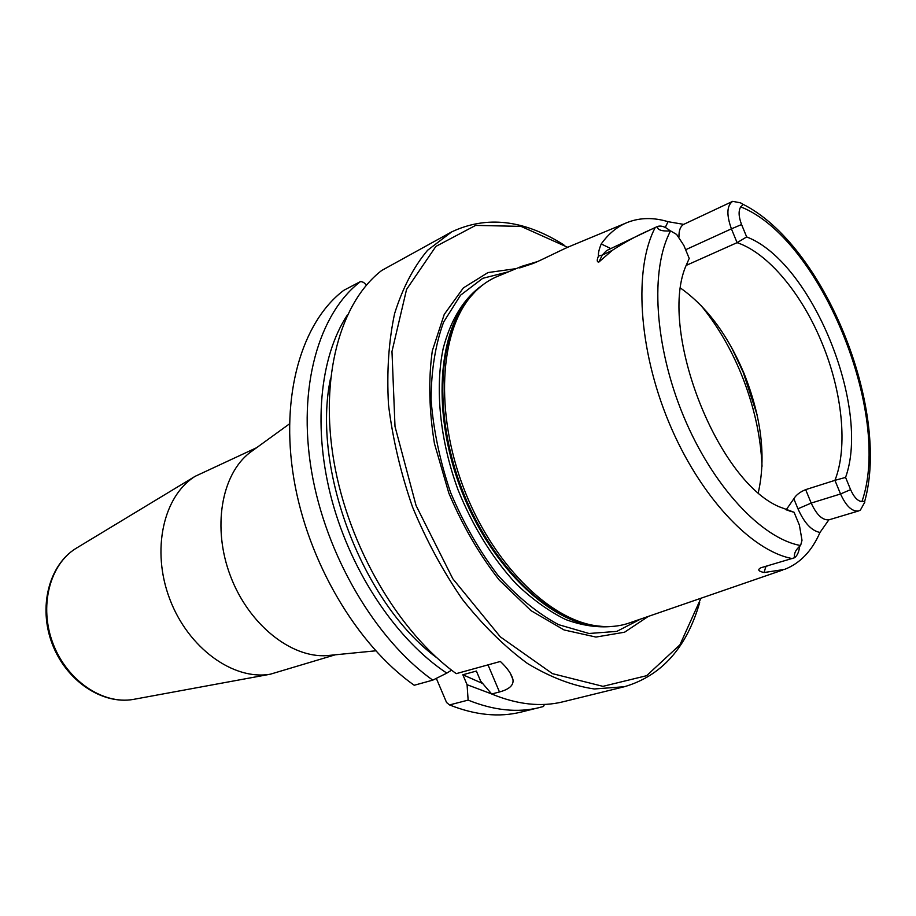 <?xml version="1.0" encoding="UTF-8"?>
<svg xmlns="http://www.w3.org/2000/svg" width="916" height="916" viewBox="0 0 916 916"><rect width="100%" height="100%" fill="white"/><g stroke="black" fill="none" stroke-linecap="round" stroke-linejoin="round"><path stroke-width="1.37" d="M331.546 655.169L326.909 655.627C291.048 658.146 248.728 624.449 230.489 576.107C212.043 527.856 221.329 474.568 249.828 452.63L253.595 449.905M544.447 704.427L543.463 706.511L521.078 712.087C499.014 717.537 475.164 715.144 449.538 704.931L446.561 702.503L436.314 678.367M335.267 654.803L270.346 674.199C233.523 680.668 188.272 648.242 169.804 599.156C151.037 550.184 163.357 495.9 195.188 476.297L256.617 447.706M563.832 244.87C524.009 219.726 486.614 215.409 451.622 231.92L381.743 270.449C340.397 302.2 319.249 376.831 334.008 461.973C348.733 547.024 398.769 632.2 456.248 673.649L500.365 661.467C507.407 668.107 511.586 674.096 512.926 679.454C513.91 685.088 509.422 689.267 499.472 691.969L491.674 693.996L480.625 681.08L476.377 671.05L462.855 674.76L482.686 683.519M347.404 314.932C319.604 357.068 312.482 428.848 332.21 501.35C352.03 573.817 397.269 640.399 446.802 673.123L432.776 680.141L414.238 685.26C356.977 645.013 307.73 561.92 293.841 478.656C279.941 395.311 301.914 321.894 343.775 290.338L360.698 281.43L363.572 282.38L366.457 285.082M537.555 261.552L521.593 266.384C518.914 267.483 518.33 267.976 519.864 267.861L532.849 263.579C541.219 260.35 563.409 248.774 571.71 245.58L625.983 223.035M520.334 266.911L498.544 275.956C488.343 279.987 479.274 286.616 471.339 295.834C439.726 332.107 434.802 412.326 463.485 487.621C492.007 562.974 548.947 619.708 596.671 625.846C608.728 627.483 619.903 626.418 630.208 622.662L782.688 570.038M828.831 519.853L820.003 532.436C811.897 551.054 800.069 563.374 784.531 569.409L764.07 572.534C758.276 571.206 757.246 569.603 760.978 567.737L794.47 557.775C793.817 553.493 795.855 549.405 800.595 545.524L802.004 540.28L799.405 525.166L794.069 512.262L789.031 510.876M794.069 512.262L779.115 506.743C715.648 479.801 657.264 326.073 686.863 263.808L689.221 258.438L683.817 245.339L676.638 234.45L670.569 230.901C661.615 231.427 657.253 229.95 657.459 226.47L651.162 229.424C637.605 235.286 624.655 242.259 612.312 250.343L598.881 262.045C596.854 262.205 596.717 260.19 598.48 256.022C598.102 253.411 599.018 249.392 601.228 243.954C608.693 233.523 617.567 226.298 627.826 222.267C640.227 217.55 653.635 217.355 668.039 221.683L683.691 224.374M491.674 693.996C517.345 704.599 541.127 707.198 563.031 701.793L624.346 686.737C661.478 675.871 686.588 647.818 699.675 602.579M451.622 231.92L427.6 250.263C413.574 266.991 402.582 288.093 394.613 313.57C388.693 341.21 386.655 371.575 388.487 404.666C392.655 438.65 400.658 472.759 412.509 506.983C426.364 540.44 443.012 571.263 462.454 599.453C483.053 625.41 504.739 646.765 527.513 663.516C550.379 677.279 572.615 685.763 594.209 688.969L624.346 686.737M700.923 598.263L679.924 644.841L646.604 675.699L602.934 686.347L552.474 673.649L500.365 636.895L452.825 578.775L416.082 505.598L395.002 426.49L391.979 351.469L406.567 289.399L435.879 246.415L475.622 225.405L521.032 226.378L567.657 247.286M648.31 616.411L624.563 632.212L595.95 637.067L564.084 629.956L531.04 610.674L499.197 580.011C479.297 554.489 462.523 525.544 448.851 493.186L434.436 443.527C429.031 410.196 428.322 379.27 432.329 350.759L444.249 314.394L463.347 287.933L487.976 272.567L516.223 268.617M446.802 673.123L451.577 670.157M685.637 249.736L731.415 228.84L737.094 242.66C768.306 253.091 802.21 294.288 822.121 343.294C842.354 392.14 848.067 447.329 834.934 480.35L845.571 477.408C871.002 407.093 811.576 261.632 746.666 236.935L737.094 242.66L686.256 265.377M758.333 492.487C766.245 456.935 761.459 417.192 743.975 373.27C727.808 335.073 706.74 306.734 680.771 288.265M786.146 509.857L793.828 498.785C796.096 494.984 800.034 491.938 805.656 489.636L834.934 480.35L840.545 493.976C846.121 506.17 852.143 511.826 858.601 510.945L860.433 510.017L864.2 503.216C865.505 501.567 864.75 501.029 861.91 501.613C857.72 501.144 853.941 497.159 850.598 489.636L840.545 493.976L811.198 503.079C816.728 515.101 822.763 520.654 829.312 519.727L858.601 510.945M789.947 510.59L786.272 509.903M741.571 224.546L731.415 228.84C726.354 214.768 726.777 205.608 732.674 201.348L739.704 202.676C743.002 203.489 743.345 204.886 740.735 206.856C738.319 210.794 738.605 216.691 741.571 224.546L746.666 236.935M670.111 230.809C665.451 226.744 661.226 225.302 657.459 226.47M845.571 477.408L850.598 489.636M799.485 547.276C798.832 552.302 797.16 555.806 794.47 557.775M462.855 674.76L467.068 684.71L468.133 700.11L449.538 704.931M432.776 680.141C375.365 639.334 325.752 555.233 311.532 471.133C297.288 386.953 318.986 312.997 360.698 281.43M539.604 707.541C517.609 712.969 493.781 710.495 468.133 700.11M467.068 684.71L491.606 693.916M330.561 378.251C311.406 468.488 362.45 602.9 436.68 657.665M135.167 699.08L133.106 699.458C102.718 704.759 66.925 680.554 52.991 643.524C38.827 606.575 49.544 564.714 75.788 548.512L77.574 547.425M655.261 227.477C633.723 268.079 638.189 348.664 668.863 422.299C699.446 496.003 751.097 550.917 792.214 558.565M800.595 545.524C761.711 538.608 712.591 486.259 683.485 416.036C654.287 345.859 649.994 269.121 670.569 230.901M740.735 206.856C820.576 238.378 892.459 414.673 861.91 501.613M678.962 236.992C678.813 230.317 680.496 226.046 684.012 224.214L732.674 201.348M649.776 230.076L606.529 250.618L602.27 255.095L612.312 250.343M756.639 412.83L743.265 372.343L732.376 348.962M700.935 305.394C716.907 324.894 730.224 347.473 740.884 373.121C753.696 404.494 760.749 435.547 762.043 466.301M598.48 256.022L602.27 255.095L598.881 262.045M610.8 248.579L601.228 243.954M687.87 264.735L687.172 263.041M665.291 227.443L668.039 221.683M767.574 565.905L760.978 567.737M765.925 566.386L764.07 572.534M805.656 489.636L811.198 503.079L797.962 508.792C804.294 523.025 811.645 530.902 820.003 532.436M793.828 498.785L797.962 508.792M499.472 691.969L488.01 664.879M475.015 291.815L469.542 297.608C438.054 333.733 433.119 413.494 461.63 488.32C489.98 563.214 546.623 619.605 594.14 625.708L602.098 626.418M477.156 289.708C438.947 321.184 429.627 407.139 460.748 488.663C491.583 570.302 555.623 628.399 605.087 626.567M482.663 285.013C464.149 297.86 450.993 318.974 443.207 348.355C434.802 388.693 439.943 440.401 457.989 489.716C473.045 526.872 492.556 558.371 516.498 584.213C532.585 599.511 548.936 611.27 565.55 619.491C581.958 625.525 597.553 627.849 612.323 626.43M508.689 271.743L482.743 278.315L460.53 295.215L443.642 322.02C435.421 344.427 431.23 370.304 431.07 399.651C433.44 430.245 439.955 461.195 450.603 492.522C463.427 523.013 479.102 550.493 497.64 574.939C517.242 596.785 537.555 613.354 558.577 624.655L588.999 633.494L616.834 631.387L640.593 619.079M326.909 655.627L375.675 650.818M249.828 452.63L289.49 423.868M270.346 674.199L133.106 699.458C101.825 704.839 66.021 680.542 52.201 643.822C38.163 607.193 48.811 565.264 75.788 548.512L195.188 476.297M742.281 203.924C823.942 244.057 890.684 409.131 864.635 501.613M731.415 347.21L743.22 372.331L757.074 414.776M512.926 679.454L510.212 673.042M602.281 626.43L596.671 625.846M475.152 291.677L471.339 295.834"/></g></svg>
